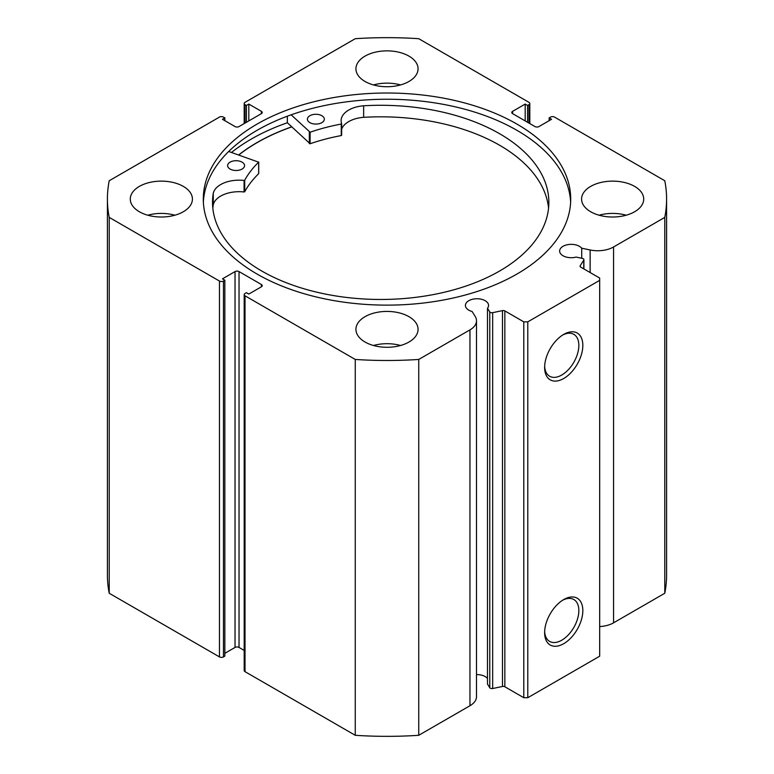 <?xml version="1.0" encoding="UTF-8"?>
<svg xmlns="http://www.w3.org/2000/svg" width="774" height="774" viewBox="0 0 774 774"><rect width="100%" height="100%" fill="white"/><g stroke="black" fill="none" stroke-linecap="round" stroke-linejoin="round"><path stroke-width="1.16" d="M228.698 151.481L258.651 162.172A149.111 86.088 0 0 0 244.719 180.226L244.081 180.448A25.997 15.006 0 0 0 213.276 193.287L213.266 204.82A168.171 97.089 0 0 0 212.821 208.138M230.12 169.071A8.475 4.896 180 0 1 227.614 165.607A8.475 4.896 180 0 1 232.829 161.089A8.475 4.896 180 0 1 242.049 162.134A8.475 4.896 180 0 1 244.555 165.607A8.475 4.896 180 0 1 239.34 170.116A8.475 4.896 180 0 1 230.12 169.071M309.91 122.65A8.475 4.896 180 0 1 307.404 119.177A8.475 4.896 180 0 1 312.619 114.658A8.475 4.896 180 0 1 321.839 115.703A8.475 4.896 180 0 1 324.345 119.177A8.475 4.896 180 0 1 319.13 123.695A8.475 4.896 180 0 1 309.91 122.65M258.651 173.366L258.651 173.695A149.111 86.088 0 0 0 244.719 191.749L244.081 191.971A25.997 15.006 0 0 0 213.276 204.82L213.266 193.287A168.171 97.089 0 0 0 212.521 202.372A168.171 97.089 0 0 0 262.241 271.297A168.171 97.089 0 0 0 445.35 292.001A168.171 97.089 0 0 0 548.853 202.372A168.171 97.089 0 0 0 499.143 133.457A168.171 97.089 0 0 0 363.645 105.786A25.997 15.006 0 0 0 341.121 120.667A25.997 15.006 0 0 0 341.644 123.676L341.266 124.053A149.111 86.088 0 0 0 310.103 132.228L291.14 114.823M548.563 208.138A168.171 97.089 0 0 0 499.143 144.99A168.171 97.089 0 0 0 363.645 117.319A25.997 15.006 0 0 0 341.653 129.161M287.348 116.197L287.348 122.747A192.039 110.876 0 0 0 231.513 152.449M341.644 123.801L341.266 135.576A149.111 86.088 0 0 0 310.103 143.761L287.348 122.747M363.645 105.786L363.645 117.329M238.818 154.964A183.564 105.98 180 0 1 291.74 126.926M583.76 268.859L583.76 260.083A2.264 1.306 0 0 0 583.896 259.638A2.264 1.306 0 0 0 583.238 258.709A2.264 1.306 0 0 0 582.406 258.41L576.117 257.084A11.581 6.685 0 0 1 563.037 255.759A11.581 6.685 0 0 1 559.641 251.028A11.581 6.685 0 0 1 566.791 244.855A11.581 6.685 0 0 1 579.407 246.306A11.581 6.685 0 0 1 581.719 248.202L581.719 258.264M476.503 674.609A11.581 6.685 180 0 1 485.182 676.563A11.581 6.685 180 0 1 487.485 678.469M261.389 286.806L261.389 284.503A2.825 1.635 180 0 1 262.222 285.654A2.825 1.635 180 0 1 261.389 286.806L248.812 294.072L246.413 292.688L245.019 293.491A2.825 1.635 0 0 0 244.187 294.652A2.825 1.635 0 0 0 245.019 295.803L355.256 359.446A279.588 161.418 0 0 0 418.744 359.446L469.963 329.869A22.32 12.887 0 0 0 476.503 320.755A22.32 12.887 0 0 0 475.159 316.353L472.092 311.487A11.581 6.685 180 0 1 468.802 310.161A11.581 6.685 180 0 1 465.416 305.43A11.581 6.685 180 0 1 472.556 299.257A11.581 6.685 180 0 1 485.182 300.709A11.581 6.685 180 0 1 488.568 305.43A11.581 6.685 180 0 1 487.485 308.255L487.485 684.11L489.778 687.747L489.778 311.893A2.264 1.306 0 0 0 492.67 312.667L502.471 310.616A2.264 1.306 180 0 1 504.841 310.916L523.785 321.858L527.781 321.858L599.676 280.352L599.676 278.05L580.723 267.107A2.264 1.306 180 0 1 580.055 266.179A2.264 1.306 180 0 1 580.2 265.734L580.2 266.633M563.724 599.56L563.724 599.56A27.013 15.596 -60 0 1 582.832 610.589A27.013 15.596 -60 0 1 563.724 643.678A27.013 15.596 -60 0 1 544.625 632.648A27.013 15.596 -60 0 1 563.724 599.56L563.724 599.56M544.654 631.449A24.188 13.971 120 0 0 549.637 641.414A24.188 13.971 120 0 0 561.731 640.224A24.188 13.971 120 0 0 577.539 618.9A24.188 13.971 120 0 0 573.824 599.521A24.188 13.971 120 0 0 562.698 600.189M563.724 334.387L563.724 334.387A27.013 15.596 -60 0 1 582.832 345.417A27.013 15.596 -60 0 1 563.724 378.505A27.013 15.596 -60 0 1 544.625 367.476A27.013 15.596 -60 0 1 563.724 334.387L563.724 334.387M544.654 366.276A24.188 13.971 120 0 0 549.637 376.241A24.188 13.971 120 0 0 561.731 375.042A24.188 13.971 120 0 0 577.539 353.728A24.188 13.971 120 0 0 573.824 334.339A24.188 13.971 120 0 0 562.698 335.016M570.631 202.188A183.709 106.057 0 0 0 516.897 130.303A183.709 106.057 0 0 0 319.198 106.725A183.709 106.057 0 0 0 203.368 202.188M257.103 274.073A183.709 106.057 0 0 0 457.299 297.061A183.709 106.057 0 0 0 570.709 199.073A183.709 106.057 0 0 0 516.897 124.072A183.709 106.057 0 0 0 316.701 101.084A183.709 106.057 0 0 0 203.291 199.073A183.709 106.057 0 0 0 257.103 274.073M183.312 186.389A31.066 17.937 0 0 0 149.459 182.5A31.066 17.937 0 0 0 130.284 199.073A31.066 17.937 0 0 0 139.378 211.757A31.066 17.937 0 0 0 173.231 215.646A31.066 17.937 0 0 0 192.416 199.073A31.066 17.937 0 0 0 183.312 186.389M174.895 215.211A31.066 17.937 0 0 0 147.805 215.211M408.962 56.115A31.066 17.937 0 0 0 375.109 52.226A31.066 17.937 0 0 0 355.934 68.789A31.066 17.937 0 0 0 365.038 81.473A31.066 17.937 0 0 0 398.891 85.363A31.066 17.937 0 0 0 418.066 68.789A31.066 17.937 0 0 0 408.962 56.115M400.545 84.937A31.066 17.937 0 0 0 373.455 84.937M408.962 316.672A31.066 17.937 0 0 0 375.109 312.783A31.066 17.937 0 0 0 355.934 329.356A31.066 17.937 0 0 0 365.038 342.031A31.066 17.937 0 0 0 398.891 345.92A31.066 17.937 0 0 0 418.066 329.356A31.066 17.937 0 0 0 408.962 316.672M400.545 345.494A31.066 17.937 0 0 0 373.455 345.494M634.622 186.389A31.066 17.937 0 0 0 600.769 182.5A31.066 17.937 0 0 0 581.584 199.073A31.066 17.937 0 0 0 590.688 211.757A31.066 17.937 0 0 0 624.541 215.646A31.066 17.937 0 0 0 643.716 199.073A31.066 17.937 0 0 0 634.622 186.389M626.195 215.211A31.066 17.937 0 0 0 599.105 215.211M583.76 260.083L580.2 265.734M613.559 246.974L613.559 622.828L664.779 593.261A279.588 161.418 180 0 0 666.588 574.927L666.588 199.073A279.588 161.418 0 0 1 664.779 217.397L613.559 246.974A22.32 12.887 180 0 1 590.136 249.973L581.719 248.202M666.588 199.073A279.588 161.418 0 0 0 664.779 180.739L554.542 117.097A2.825 1.635 0 0 0 550.546 117.097L549.153 117.909L551.543 119.293L538.965 126.559A2.825 1.635 180 0 1 534.969 126.559L512.611 113.643A2.825 1.635 180 0 1 511.778 112.491A2.825 1.635 180 0 1 512.611 111.34L512.611 113.643M528.981 123.095L528.981 104.645L527.587 105.457L525.188 104.074L512.611 111.34M528.981 104.645A2.825 1.635 0 0 0 529.813 103.493A2.825 1.635 0 0 0 528.981 102.342L418.744 38.7A279.588 161.418 0 0 0 355.256 38.7L245.019 102.342A2.825 1.635 0 0 0 244.187 103.493A2.825 1.635 0 0 0 245.019 104.645L245.019 123.095M261.389 111.34A2.825 1.635 180 0 1 262.222 112.491A2.825 1.635 180 0 1 261.389 113.643L261.389 111.34L248.812 104.074L246.413 105.457L245.019 104.645M107.412 199.073A279.588 161.418 0 0 0 109.221 217.397L219.458 281.049A2.825 1.635 0 0 0 223.454 281.049L223.454 656.903A2.825 1.635 180 0 1 219.458 656.903L109.221 593.261A279.588 161.418 180 0 1 107.412 574.927L107.412 199.073A279.588 161.418 0 0 1 109.221 180.739L219.458 117.097A2.825 1.635 0 0 1 223.454 117.097L224.847 117.909L222.457 119.293L235.035 126.559A2.825 1.635 180 0 0 239.031 126.559L261.389 113.643M235.035 271.587A2.825 1.635 180 0 1 239.031 271.587L239.031 647.441A2.825 1.635 0 0 0 235.035 647.441L235.035 271.587L222.457 278.853L224.847 280.236L223.454 281.049M261.389 284.503L239.031 271.587M487.485 308.255L489.778 311.893M527.781 321.858L527.781 697.713L599.676 656.207L599.676 280.352M527.781 697.713L523.785 697.713L523.785 321.858M504.841 310.916L504.841 686.77L523.785 697.713M504.841 686.77A2.264 1.306 0 0 0 502.471 686.47L502.471 310.616M492.67 312.667L492.67 688.521L502.471 686.47M492.67 688.521A2.264 1.306 180 0 1 489.778 687.747M245.019 295.803L245.019 671.658L355.256 735.3A279.588 161.418 180 0 0 418.744 735.3L469.963 705.733A22.32 12.887 0 0 0 476.503 696.619L476.503 320.755M245.019 671.658A2.825 1.635 180 0 1 244.187 670.507L244.187 294.652M239.031 647.441L244.187 650.431M224.847 653.324L235.035 647.441M223.454 656.903L224.847 656.091L224.847 280.236M613.559 622.828A22.32 12.887 180 0 1 599.676 626.553M109.221 593.261L109.221 217.397M664.779 217.397L664.779 593.261M355.256 359.446L355.256 735.3M418.744 735.3L418.744 359.446M549.153 120.676L549.153 117.909M525.188 120.908L525.188 104.074M527.587 122.292L527.587 105.457M246.413 122.292L246.413 105.457M248.812 120.908L248.812 104.074M224.847 120.676L224.847 117.909M291.672 126.859A183.709 106.057 0 0 0 238.702 154.926M309.329 132.122L309.329 143.654M310.103 132.228L310.103 143.761M341.266 124.053L341.266 135.576M244.719 180.226L244.719 191.749M258.651 162.172L258.651 173.695M244.081 180.448L244.081 191.971M219.458 656.903L219.458 281.049M469.963 329.869L469.963 705.733M590.136 249.973L590.136 272.545M341.653 123.743L341.653 135.266M258.729 162.008L258.729 173.531M529.813 103.493L529.813 123.569M244.187 123.569L244.187 103.493M583.896 259.638L583.896 268.936"/></g></svg>
